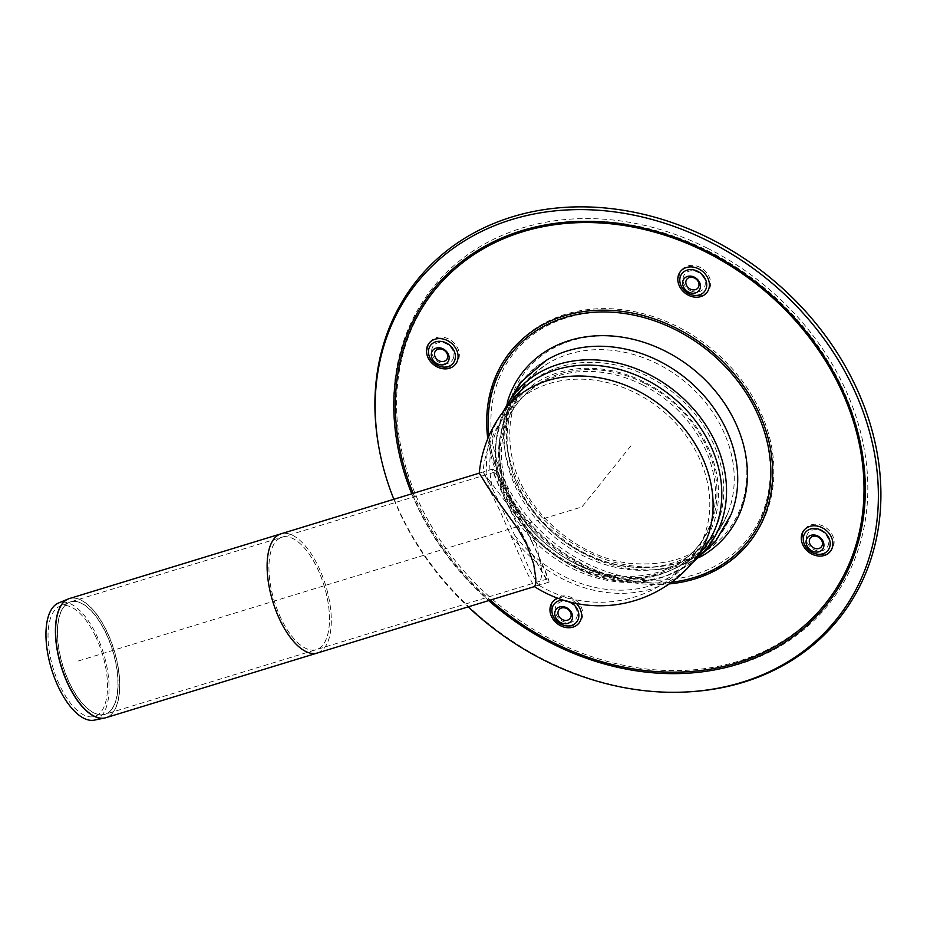 <?xml version="1.0" encoding="UTF-8"?>
<svg xmlns="http://www.w3.org/2000/svg" width="927" height="927" viewBox="0 0 927 927"><rect width="100%" height="100%" fill="white"/><g stroke="black" fill="none" stroke-linecap="round" stroke-linejoin="round"><path stroke-width="0.7" stroke-dasharray="4.63 3.48" d="M703.072 549.444A121.101 99.919 38.7 0 1 601.333 579.085A121.101 99.919 38.7 0 1 506.826 502.782A121.101 99.919 38.7 0 1 513.975 398.123M509.792 501.936A117.567 97.011 -141.3 0 0 601.542 576.015A117.567 97.011 -141.3 0 0 700.314 547.243A117.567 97.011 -141.3 0 0 669.132 398.042A117.567 97.011 -141.3 0 0 516.721 400.325A117.567 97.011 -141.3 0 0 509.792 501.936M539.444 585.064L534.045 586.362L526.293 571.275L500.14 511.148L489.665 490.116L479.259 473.187L482.921 472.04L492.608 488.877L514.752 535.296L529.618 569.757L538.228 584.833L539.444 585.064L542.307 572.886L535.968 541.75L482.921 472.04A117.567 117.567 0 0 1 508.008 411.217A117.567 97.011 -141.3 0 0 492.608 488.877M317.44 652.99A62.306 27.636 73 0 0 325.632 585.319A62.306 27.636 73 0 0 280.974 533.825M281.066 618.564A58.783 26.072 -107 0 1 282.005 537.197A58.783 26.072 -107 0 1 324.137 585.783A58.783 26.072 -107 0 1 316.408 649.618A58.783 26.072 -107 0 1 281.066 618.564M532.504 542.816C515.829 507.718 494.068 467.231 492.828 469.004C487.869 467.37 546.721 585.991 548.958 582.156C549.537 580.325 544.045 567.208 532.504 542.816M531.843 541.843C542.735 564.856 547.915 577.22 547.37 578.958C545.25 582.573 489.746 470.661 494.415 472.202C495.586 470.534 516.119 508.726 531.843 541.843M317.347 568.251A58.783 26.072 -107 0 1 316.408 649.618A58.783 26.072 -107 0 1 274.276 601.032A58.783 26.072 -107 0 1 282.005 537.197A58.783 26.072 -107 0 1 317.347 568.251M95.608 636.432A57.764 25.62 73 0 0 59.838 606.281A57.764 25.62 73 0 0 53.291 668.645A57.764 25.62 73 0 0 93.604 716.664A57.764 25.62 73 0 0 95.608 636.432M94.311 720.128A61.286 27.173 73 0 0 96.431 635.007A61.286 27.173 73 0 0 58.482 603.025M317.567 652.944A62.306 27.636 73 0 0 318.436 566.733A62.306 27.636 73 0 0 281.113 533.778M642.492 384.844A115.215 95.064 -141.3 0 0 517.73 402.828A115.215 95.064 -141.3 0 0 548.286 549.051A115.215 95.064 -141.3 0 0 697.649 546.814A115.215 95.064 -141.3 0 0 709.711 525.771A115.215 95.064 -141.3 0 0 642.492 384.844M643.998 382.978A115.215 95.064 -141.3 0 0 519.224 400.962A115.215 95.064 -141.3 0 0 549.792 547.173A115.215 95.064 -141.3 0 0 699.143 544.937A115.215 95.064 -141.3 0 0 711.218 523.906A115.215 95.064 -141.3 0 0 643.998 382.978M378.367 444.473A270.406 223.117 -141.3 0 0 687.567 691.913M393.882 499.282A268.923 221.889 -141.3 0 0 468.193 606.872M630.928 445.783L582.04 506.872L77.52 661.229M511.461 535.829A121.101 99.919 -141.3 0 0 649.757 589.41A121.101 99.919 -141.3 0 0 694.358 560.337M505.261 409.016A121.101 99.919 -141.3 0 0 489.665 490.116M514.752 535.296A117.567 97.011 -141.3 0 0 648.309 586.362A117.567 97.011 -141.3 0 0 691.6 558.135A117.567 97.011 -141.3 0 0 660.418 408.934A117.567 97.011 -141.3 0 0 508.008 411.217L516.721 400.325M105.771 632.979A58.772 26.06 -107 0 1 103.743 714.613A58.772 26.06 -107 0 1 65.377 673.57A58.772 26.06 -107 0 1 63.395 607.301A58.772 26.06 -107 0 1 69.386 602.318A58.772 26.06 -107 0 1 105.771 632.979M105.956 632.921A58.783 26.072 73 0 0 70.614 601.866A58.783 26.072 73 0 0 63.569 607.243A58.783 26.072 73 0 0 65.991 674.694A58.783 26.072 73 0 0 105.018 714.3A58.783 26.072 73 0 0 105.956 632.921M69.455 598.541A62.306 27.636 -107 0 1 106.906 631.461A62.306 27.636 -107 0 1 105.91 717.707M105.249 717.892A62.306 27.625 73 0 0 106.732 631.507A62.306 27.625 73 0 0 68.795 598.761M807.058 535.018A11.9 9.815 -141.3 0 0 813.999 549.572A11.9 9.815 -141.3 0 0 828.135 545.539A11.9 9.815 -141.3 0 0 821.195 530.986A11.9 9.815 -141.3 0 0 807.058 535.018M823.431 526.188A16.883 13.94 -141.3 0 0 802.828 539.502A16.883 13.94 -141.3 0 0 828.726 552.434A16.883 13.94 -141.3 0 0 823.431 526.188M690.534 290.719A11.9 9.815 -141.3 0 0 704.671 286.698A11.9 9.815 -141.3 0 0 697.73 272.132A11.9 9.815 -141.3 0 0 683.593 276.165A11.9 9.815 -141.3 0 0 690.534 290.719M679.908 273.048A16.883 13.94 -141.3 0 0 697.915 295.678A16.883 13.94 -141.3 0 0 706.756 272.828A16.883 13.94 -141.3 0 0 679.908 273.048M453.338 358.367A11.9 9.815 -141.3 0 0 446.397 343.813A11.9 9.815 -141.3 0 0 432.272 347.834A11.9 9.815 -141.3 0 0 439.213 362.387A11.9 9.815 -141.3 0 0 453.338 358.367M438.436 365.377A16.883 13.94 -141.3 0 0 459.039 352.063A16.883 13.94 -141.3 0 0 433.141 339.131A16.883 13.94 -141.3 0 0 438.436 365.377M570.36 602.133A14.392 11.877 -141.3 0 0 569.746 601.808A14.392 11.877 -141.3 0 0 563.315 600.14M576.409 603.489A16.883 13.94 -141.3 0 0 557.88 598.286M569.862 602.654A11.9 9.815 -141.3 0 0 555.736 606.687A11.9 9.815 -141.3 0 0 562.677 621.241A11.9 9.815 -141.3 0 0 576.814 617.22A11.9 9.815 -141.3 0 0 569.862 602.654M581.959 618.506A16.883 13.94 -141.3 0 0 563.94 595.887A16.883 13.94 -141.3 0 0 555.111 618.726A16.883 13.94 -141.3 0 0 581.959 618.506M504.728 409.676A123.291 101.727 -141.3 0 0 496.42 439.271A123.291 101.727 -141.3 0 0 547.648 549.85A123.291 101.727 -141.3 0 0 666.768 575.597A123.291 101.727 -141.3 0 0 693.813 561.009M717.776 522.99A119.931 98.957 -141.3 0 0 635.401 370.835A119.931 98.957 -141.3 0 0 499.931 439.653A119.931 98.957 -141.3 0 0 549.757 547.22A119.931 98.957 -141.3 0 0 665.632 572.249A119.931 98.957 -141.3 0 0 717.776 522.99M728.17 512.272A121.391 100.162 -141.3 0 0 729.514 508.564A121.391 100.162 -141.3 0 0 683.269 380.383A121.391 100.162 -141.3 0 0 548.066 363.361A121.391 100.162 -141.3 0 0 556.281 535.308A121.391 100.162 -141.3 0 0 728.17 512.272M665.296 350.904A128.737 106.223 -141.3 0 0 512.411 394.496A128.737 106.223 -141.3 0 0 587.509 551.971A128.737 106.223 -141.3 0 0 740.406 508.367A128.737 106.223 -141.3 0 0 665.296 350.904M675.702 329.595A149.317 123.198 -141.3 0 0 498.378 380.163A149.317 123.198 -141.3 0 0 585.493 562.793A149.317 123.198 -141.3 0 0 762.817 512.225A149.317 123.198 -141.3 0 0 675.702 329.595M766.27 513.373A152.839 126.107 -141.3 0 0 603.245 308.621A152.839 126.107 -141.3 0 0 523.28 515.342A152.839 126.107 -141.3 0 0 766.27 513.373M852.736 556.559A250.487 206.675 -141.3 0 0 585.563 220.985A250.487 206.675 -141.3 0 0 454.497 559.792A250.487 206.675 -141.3 0 0 852.736 556.559M707.266 248.135A253.465 209.143 -141.3 0 0 406.246 333.975A253.465 209.143 -141.3 0 0 554.126 644.01A253.465 209.143 -141.3 0 0 855.146 558.17A253.465 209.143 -141.3 0 0 707.266 248.135M411.773 493.801A251.982 207.915 -141.3 0 0 488.691 600.592M413.175 493.373A250.487 206.675 -141.3 0 0 490.279 600.105M487.776 438.703A152.839 126.107 -141.3 0 0 669.224 583.906M488.9 436.049A151.078 124.658 -141.3 0 0 671.554 582.226M507.324 402.248A130.498 107.683 -141.3 0 0 558.042 536.86A130.498 107.683 -141.3 0 0 700.499 556.849M731.484 513.5A124.844 103.013 -141.3 0 0 732.851 509.688L731.53 513.349C711.6 573.709 618.935 587.37 557.973 535.319C493.57 485.713 489.166 391.113 546.235 360.348A124.844 103.013 -141.3 0 0 554.694 537.185A124.844 103.013 -141.3 0 0 731.484 513.5M700.314 547.243L691.6 558.135A117.567 117.567 0 0 1 538.228 584.833M494.415 472.202L70.614 601.866L59.838 606.281M547.37 578.958L105.018 714.3L93.604 716.664M492.828 469.004L479.259 473.152M548.958 582.156L534.752 586.501M503.025 411.889L496.42 439.271C483.894 522.144 588.657 605.98 666.768 575.597L692.04 563.141M519.224 400.962L517.73 402.828M699.143 544.937L697.649 546.814M499.931 439.653C487.648 519.943 589.978 601.832 665.632 572.249C695.296 561.669 716.073 541.889 727.938 512.921L728.24 512.075C711.287 550.568 678.251 567.625 629.132 563.245C575.968 557.011 523.257 509.838 512.364 459.085C503.998 416.385 515.899 384.473 548.066 363.361C527.081 376.35 512.596 394.531 504.624 417.892L499.931 439.653"/><path stroke-width="1.39" d="M505.261 409.016L513.975 398.123A121.101 99.919 38.7 0 1 670.951 395.771A121.101 99.919 38.7 0 1 703.072 549.444L694.358 560.337A121.101 99.919 -141.3 0 0 662.237 406.663A121.101 99.919 -141.3 0 0 505.261 409.016A121.101 121.101 0 0 0 479.259 473.187L488.112 487.428L517.834 528.819L526.791 544.555L533.674 564.091L535.783 578.158L535.806 583.303L534.694 586.524M281.113 533.778A62.306 27.636 73 0 0 280.974 533.825A62.306 27.636 73 0 0 279.977 620.07A62.306 27.636 73 0 0 317.44 652.99A62.306 27.636 73 0 0 317.567 652.944M68.795 598.761A62.306 27.625 73 0 0 68.158 599.004L58.482 603.025A61.286 27.173 73 0 0 51.53 669.178A61.286 27.173 73 0 0 94.311 720.128L104.577 718.043A62.306 27.625 73 0 0 105.249 717.892M479.259 473.152L280.974 533.825A62.306 27.636 73 0 0 272.781 601.496A62.306 27.636 73 0 0 317.44 652.99L534.752 586.501M806.548 539.294A9.548 7.879 -141.3 0 0 816.733 552.086A9.548 7.879 -141.3 0 0 821.728 539.178A9.548 7.879 -141.3 0 0 806.548 539.294M809.642 539.305A7.057 5.817 -141.3 0 0 817.162 548.749A7.057 5.817 -141.3 0 0 820.858 539.213A7.057 5.817 -141.3 0 0 809.642 539.305M688.657 292.121A9.548 7.879 -141.3 0 0 700.302 284.601A9.548 7.879 -141.3 0 0 685.656 277.277A9.548 7.879 -141.3 0 0 688.657 292.121M690.291 289.073A7.057 5.817 -141.3 0 0 698.9 283.511A7.057 5.817 -141.3 0 0 688.077 278.112A7.057 5.817 -141.3 0 0 690.291 289.073M448.668 360.557A9.548 7.879 -141.3 0 0 438.483 347.764A9.548 7.879 -141.3 0 0 433.488 360.684A9.548 7.879 -141.3 0 0 448.668 360.557M447.347 358.355A7.057 5.817 -141.3 0 0 439.815 348.911A7.057 5.817 -141.3 0 0 436.13 358.448A7.057 5.817 -141.3 0 0 447.347 358.355M566.571 607.73A9.548 7.879 -141.3 0 0 554.914 615.261A9.548 7.879 -141.3 0 0 569.56 622.573A9.548 7.879 -141.3 0 0 566.571 607.73M566.698 608.576A7.057 5.817 -141.3 0 0 558.089 614.137A7.057 5.817 -141.3 0 0 568.911 619.549A7.057 5.817 -141.3 0 0 566.698 608.576M468.193 606.872A268.923 221.889 -141.3 0 0 686.107 691.982L687.567 691.913A270.406 223.117 -141.3 0 0 880.65 505.331A270.406 223.117 -141.3 0 0 709.595 238.39A270.406 223.117 -141.3 0 0 378.367 444.473L378.622 445.91A268.923 221.889 -141.3 0 0 393.882 499.282M686.107 691.982A268.923 221.889 -141.3 0 0 878.124 506.432A268.923 221.889 -141.3 0 0 708.019 240.962A268.923 221.889 -141.3 0 0 378.622 445.91M69.455 598.541L68.158 599.004A62.306 27.625 73 0 0 61.808 604.288A62.306 27.625 73 0 0 63.905 674.532A62.306 27.625 73 0 0 104.577 718.043L105.91 717.707A62.306 27.636 -107 0 1 64.554 675.725A62.306 27.636 -107 0 1 61.982 604.23A62.306 27.636 -107 0 1 69.455 598.541L280.974 533.825M821.067 530.14A14.392 11.877 -141.3 0 0 803.976 535.018A14.392 11.877 -141.3 0 0 812.365 552.619A14.392 11.877 -141.3 0 0 829.468 547.753A14.392 11.877 -141.3 0 0 821.067 530.14M822.179 527.741A16.883 13.94 -141.3 0 0 801.577 541.055A16.883 13.94 -141.3 0 0 827.487 553.987A16.883 13.94 -141.3 0 0 822.179 527.741M680.511 276.165A14.392 11.877 -141.3 0 0 688.9 293.766A14.392 11.877 -141.3 0 0 705.992 288.9A14.392 11.877 -141.3 0 0 697.602 271.287A14.392 11.877 -141.3 0 0 680.511 276.165M678.657 274.601A16.883 13.94 -141.3 0 0 696.675 297.231A16.883 13.94 -141.3 0 0 705.517 274.392A16.883 13.94 -141.3 0 0 678.657 274.601M437.579 365.435A14.392 11.877 -141.3 0 0 454.67 360.568A14.392 11.877 -141.3 0 0 446.269 342.955A14.392 11.877 -141.3 0 0 429.178 347.834A14.392 11.877 -141.3 0 0 437.579 365.435M437.185 366.93A16.883 13.94 -141.3 0 0 457.787 353.616A16.883 13.94 -141.3 0 0 431.889 340.684A16.883 13.94 -141.3 0 0 437.185 366.93M563.315 600.14A14.392 11.877 -141.3 0 0 551.924 610.58A14.392 11.877 -141.3 0 0 563.152 625.169A14.392 11.877 -141.3 0 0 578.135 619.421A14.392 11.877 -141.3 0 0 570.36 602.133M557.88 598.286A16.883 13.94 -141.3 0 0 555.713 622.307A16.883 13.94 -141.3 0 0 580.708 620.07A16.883 13.94 -141.3 0 0 576.409 603.489M693.813 561.009A123.291 101.727 -141.3 0 0 720.383 524.949A123.291 101.727 -141.3 0 0 652.029 376.003A123.291 101.727 -141.3 0 0 504.728 409.676M488.691 600.592A251.982 207.915 -141.3 0 0 852.701 558.923A251.982 207.915 -141.3 0 0 705.69 250.707A251.982 207.915 -141.3 0 0 457.614 264.879A251.982 207.915 -141.3 0 0 411.773 493.801M490.279 600.105A250.487 206.675 -141.3 0 0 851.496 558.112A250.487 206.675 -141.3 0 0 622.191 225.215A250.487 206.675 -141.3 0 0 413.175 493.373M669.224 583.906A152.839 126.107 -141.3 0 0 765.03 514.925A152.839 126.107 -141.3 0 0 644.335 315.864A152.839 126.107 -141.3 0 0 487.776 438.703M671.554 582.226A151.078 124.658 -141.3 0 0 763.303 514.358A151.078 124.658 -141.3 0 0 675.157 329.56A151.078 124.658 -141.3 0 0 488.9 436.049M700.499 556.849A130.498 107.683 -141.3 0 0 740.882 510.499A130.498 107.683 -141.3 0 0 664.752 350.87A130.498 107.683 -141.3 0 0 507.324 402.248M692.04 563.141L715.424 541.704L731.229 514.195L732.851 509.688A124.844 103.013 -141.3 0 0 685.285 377.857A124.844 103.013 -141.3 0 0 546.235 360.348L520.337 382.527L503.025 411.889M534.415 586.606A121.101 121.101 0 0 0 694.358 560.337M105.91 717.707L317.44 652.99"/></g></svg>
